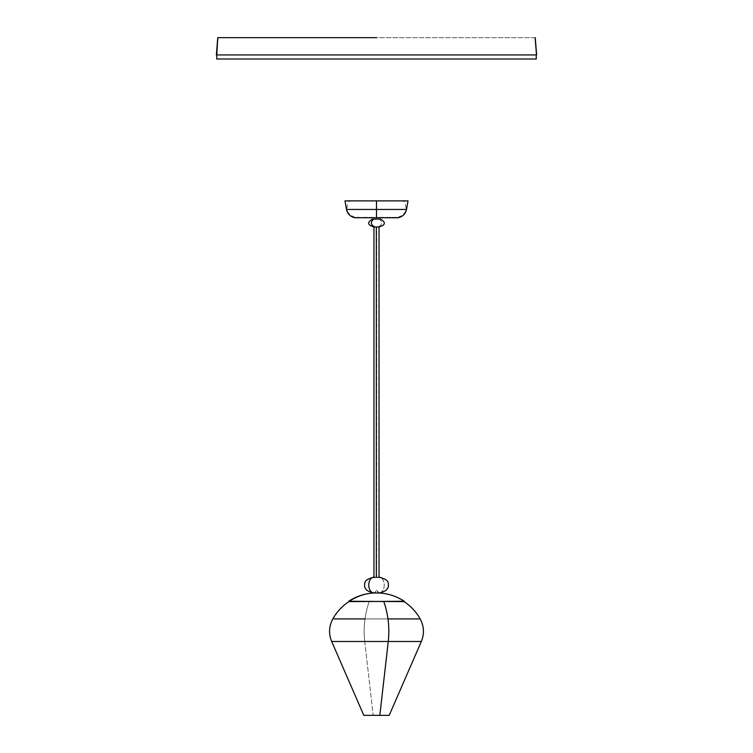 <?xml version="1.0" encoding="UTF-8"?>
<svg xmlns="http://www.w3.org/2000/svg" width="753" height="753" viewBox="0 0 753 753"><rect width="100%" height="100%" fill="white"/><g stroke="black" fill="none" stroke-linecap="round" stroke-linejoin="round"><path stroke-width="0.56" stroke-dasharray="3.77 2.82" d="M380.566 219.132L379.324 219.132C382.722 222.079 382.373 224.686 378.26 226.945L379.041 226.945L378.26 226.945C382.373 224.686 382.722 222.079 379.324 219.132L372.434 219.132M373.836 592.997A50.432 49.218 -90 0 1 376.5 592.922L378.326 592.997C386.025 593.27 386.27 577.146 378.571 577.203L374.429 577.203M373.959 577.203L379.041 577.598L376.669 577.598L376.669 226.945L376.669 577.598L373.959 577.598L379.041 577.598L373.413 577.203L378.571 577.203C386.27 577.146 386.025 593.27 378.326 592.997L374.476 592.997L376.5 590.267L378.524 592.997L376.5 590.267L374.674 592.997M374.74 226.945L373.959 226.945M376.5 200.882L376.5 217.353L355.209 217.353L376.5 217.353L376.5 200.882L349.505 200.882L408.013 200.882L376.5 200.882L376.5 209.447L376.5 200.882L344.987 200.882L403.495 200.882L349.505 200.882L403.495 200.882L376.5 200.882L403.495 200.882L376.5 200.882L376.5 217.353L397.791 217.353L376.5 217.353L376.5 200.882M406.507 209.447L346.493 209.447L376.5 209.447L376.5 217.749L376.5 209.447L346.493 209.447M397.848 217.749L355.152 217.749M534.846 37.706L218.154 37.706L216.779 54.931L218.154 37.706L534.846 37.706L536.221 54.931L534.846 37.706M536.635 54.931L216.365 54.931M217.749 37.65L376.5 37.65M536.277 58.998L216.723 58.998M378.524 592.997L379.164 592.997A50.432 49.218 -90 0 1 403.617 601.27L404.286 601.27M388.266 641.481L419.75 641.481L364.734 641.481L373.168 715.35L389.197 715.35L373.168 715.35L364.734 641.481A25.414 6.664 90 0 1 365.036 618.919A50.027 13.13 90 0 1 369.271 601.609L403.617 601.27L349.383 601.27L403.617 601.27A50.432 49.218 90 0 0 379.164 592.997L376.5 592.922A50.432 49.218 -90 0 1 379.164 592.997M403.617 601.27L369.271 601.609A50.027 13.13 -90 0 0 365.036 618.919L418.659 618.919L365.036 618.919A25.414 6.664 -90 0 0 364.734 641.481L421.322 641.481M365.036 618.919L332.817 618.919L365.036 618.919M349.599 601.609L403.401 601.609M364.734 641.481L331.678 641.481L364.734 641.481M373.168 715.35L363.793 715.35L373.168 715.35M376.5 592.922L373.77 592.997L376.5 590.267L379.23 592.997L376.5 592.922M355.209 217.353C346.691 214.276 344.789 208.788 349.505 200.882M397.791 217.353C406.309 214.276 408.211 208.788 403.495 200.882M348.884 601.638L404.173 601.638"/><path stroke-width="1.13" d="M378.26 226.945L374.74 226.945C370.627 224.686 370.278 222.079 373.676 219.132L380.566 219.132C386.063 222.446 385.555 225.053 379.041 226.945L376.331 226.945L376.331 577.203L376.331 226.945L374.74 226.945C370.627 224.686 370.278 222.079 373.676 219.132L372.434 219.132C366.937 222.446 367.445 225.053 373.959 226.945L373.959 577.598M374.213 577.203L374.429 577.203C366.73 577.146 366.975 593.27 374.674 592.997L373.836 592.997A50.432 49.218 90 0 0 349.383 601.27L403.401 601.609M374.476 592.997L374.674 592.997C366.975 593.27 366.73 577.146 374.429 577.203L373.413 577.203C364.791 579.942 364.424 581.26 364.631 586.954C366.043 589.392 366.08 591.011 373.77 592.997C364.687 593.533 356.329 596.291 348.714 601.27L349.383 601.27A50.432 49.218 -90 0 1 373.836 592.997L378.326 592.997M349.599 601.609L404.286 601.27C396.671 596.291 388.313 593.533 379.23 592.997C386.92 591.011 386.957 589.392 388.369 586.954C388.576 581.26 388.209 579.942 379.587 577.203L378.571 577.203M376.5 200.882L376.5 209.447L406.507 209.447C405.425 214.087 402.535 216.855 397.848 217.749L376.5 217.749L376.5 209.447L406.507 209.447L376.5 209.447L376.5 217.749L355.152 217.749C350.465 216.855 347.575 214.087 346.493 209.447L376.5 209.447L346.493 209.447L376.5 209.447L376.5 200.882L344.987 200.882L408.013 200.882L376.5 200.882M536.277 58.998L536.221 54.931L536.277 58.998L216.723 58.998L216.779 54.931L216.723 58.998M216.779 54.931L217.749 37.65L216.365 54.931L536.635 54.931L535.251 37.65L536.635 54.931M376.5 37.65L217.749 37.65M349.383 601.27L348.714 601.27M364.734 641.481L333.25 641.481L388.266 641.481L379.832 715.35L389.207 715.35L379.832 715.35L388.266 641.481L421.322 641.481L388.266 641.481A25.414 6.664 -90 0 0 387.964 618.919A25.414 6.664 90 0 1 388.266 641.481L331.678 641.481C328.534 633.791 328.92 626.27 332.817 618.919C336.807 611.86 342.182 606.09 348.931 601.609L348.884 601.638M389.207 715.35L421.322 641.481C424.466 633.791 424.08 626.27 420.183 618.919L387.964 618.919L420.183 618.919C416.193 611.86 410.818 606.09 404.069 601.609L403.504 601.638M383.748 601.638A50.027 13.13 90 0 1 387.964 618.919A50.027 13.13 -90 0 0 384.03 602.381M365.036 618.919L334.341 618.919L365.036 618.919M363.793 715.35L379.832 715.35L363.803 715.35L331.678 641.481M379.23 592.997L373.836 592.997M379.041 577.598L379.041 226.945M408.013 200.882L406.507 209.447M344.987 200.882L346.493 209.447"/></g></svg>
